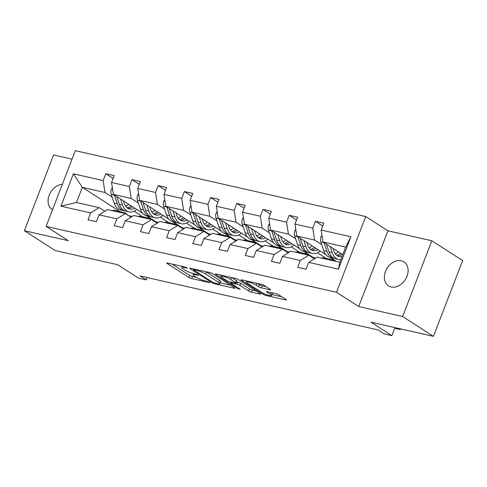 <?xml version="1.0" encoding="UTF-8"?>
<svg xmlns="http://www.w3.org/2000/svg" width="487" height="487" viewBox="0 0 487 487"><rect width="100%" height="100%" fill="white"/><g stroke="black" fill="none" stroke-linecap="round" stroke-linejoin="round"><path stroke-width="0.73" d="M187.069 267.813L185.066 267.004L167.546 263.029A2.185 0.377 -158.9 0 0 166.718 263.023A2.185 0.377 -158.9 0 0 167.108 263.437L188.883 277.444A2.185 0.377 -158.9 0 0 191.738 278.594L209.258 282.57L209.842 282.576L209.568 282.283L205.295 280.962A7.001 1.218 -158.9 0 1 196.151 277.28L194.337 276.111A7.001 1.218 -158.9 0 1 193.083 274.79A7.001 1.218 -158.9 0 1 195.744 274.814L198.008 275.332L198.593 275.338L198.319 275.045L194.045 273.731A7.001 1.218 -158.9 0 1 184.902 270.042L183.088 268.873A7.001 1.218 -158.9 0 1 181.834 267.552A7.001 1.218 -158.9 0 1 184.494 267.582L186.758 268.094L187.343 268.1L187.069 267.813M401.288 260.782A14.257 10.744 -57.2 0 0 386.252 269.725A14.257 10.744 -57.2 0 0 388.516 285.875A14.257 10.744 -57.2 0 0 391.177 286.983A14.257 10.744 -57.2 0 0 406.213 278.047A14.257 10.744 -57.2 0 0 403.948 261.89A14.257 10.744 -57.2 0 0 401.288 260.782M62.342 184.299A14.257 10.744 -57.2 0 0 49.284 194.97A14.257 10.744 -57.2 0 0 52.243 209.593A14.257 10.744 -57.2 0 0 52.517 209.763M72.039 159.158L53.576 154.969L24.35 230.71L55.159 250.531L117.641 264.703L138.594 278.18L146.234 279.915L147.147 277.553M431.841 240.779L387.92 230.814L358.694 306.554L402.615 316.52L431.841 240.779L462.65 260.594L433.424 336.334L370.942 322.163L391.889 335.64L394.987 327.617M402.615 316.52L433.424 336.334M269.804 289.777A2.185 0.377 -158.9 0 0 270.638 289.789A2.185 0.377 -158.9 0 0 270.242 289.375L264.137 285.443A2.185 0.377 -158.9 0 0 261.276 284.292L241.82 279.879A2.185 0.377 -158.9 0 0 240.992 279.873A2.185 0.377 -158.9 0 0 241.382 280.287L263.157 294.288A2.185 0.377 -158.9 0 0 266.018 295.445L285.473 299.858A2.185 0.377 -158.9 0 0 286.301 299.864A2.185 0.377 -158.9 0 0 285.912 299.45L278.534 294.708A2.185 0.377 -158.9 0 0 275.672 293.551L267.345 291.664A2.185 0.377 -158.9 0 0 266.517 291.658A2.185 0.377 -158.9 0 0 266.906 292.066L270.565 294.422A5.85 1.017 -158.9 0 1 271.612 295.53A5.85 1.017 -158.9 0 1 267.686 295.037A5.85 1.017 -158.9 0 1 261.744 292.419L247.414 283.203A5.85 1.017 -158.9 0 1 246.361 282.095A5.85 1.017 -158.9 0 1 250.294 282.588A5.85 1.017 -158.9 0 1 256.235 285.199L258.621 286.74A2.185 0.377 -158.9 0 0 261.482 287.89L269.804 289.777L270.017 289.229M391.889 335.64L384.249 333.905L378.082 329.942L140.073 275.946L146.234 279.915M358.694 306.554L336.511 292.285L46.095 226.406L75.315 150.666L365.737 216.545L336.511 292.285M24.35 230.71L68.271 240.675L46.095 226.406M212.862 273.816A2.185 0.377 -158.9 0 0 210 272.659L190.545 268.252A2.185 0.377 -158.9 0 0 189.717 268.24A2.185 0.377 -158.9 0 0 190.107 268.654L211.882 282.661A2.185 0.377 -158.9 0 0 214.743 283.811L234.192 288.225A2.185 0.377 -158.9 0 0 235.026 288.231A2.185 0.377 -158.9 0 0 234.637 287.823L212.862 273.816M216.185 274.065L235.641 278.479A2.185 0.377 -158.9 0 1 238.496 279.629L260.271 293.637A2.185 0.377 -158.9 0 1 260.661 294.051A2.185 0.377 -158.9 0 1 259.833 294.038L251.505 292.151A2.185 0.377 -158.9 0 1 248.65 291.001L239.817 285.321A2.185 0.377 -158.9 0 0 236.962 284.165L231.435 282.917A2.185 0.377 -158.9 0 0 230.607 282.904A2.185 0.377 -158.9 0 0 230.996 283.318L240.188 289.229L237.881 288.706L215.747 274.467A2.185 0.377 -158.9 0 1 215.357 274.053A2.185 0.377 -158.9 0 1 216.185 274.065M308.685 262.377L317.177 257.106L339.853 262.25L338.416 269.116L308.685 262.377L306.037 269.232L297.642 267.326L300.284 260.472L282.484 256.43L279.836 263.29L271.436 261.385L274.084 254.524L256.278 250.488L253.636 257.343L245.235 255.438L247.883 248.583L230.077 244.541L227.429 251.402L219.028 249.496L221.676 242.636L203.87 238.6L201.228 245.454L192.828 243.549L195.476 236.694L177.67 232.652L175.022 239.513L166.627 237.607L169.269 230.747L151.469 226.711L148.821 233.565L140.42 231.666L143.068 224.805L125.262 220.769L122.614 227.624L114.22 225.718L116.862 218.864L99.062 214.822L96.414 221.682L88.013 219.777L90.661 212.916L60.93 206.171L73.409 173.829L103.141 180.574L105.789 173.719L114.189 175.624L111.541 182.479L129.347 186.521L131.989 179.66L140.39 181.566L137.742 188.426L155.548 192.462L158.196 185.602L166.591 187.507L163.949 194.368L181.748 198.404L184.396 191.549L192.797 193.455L190.149 200.309L207.955 204.351L210.603 197.491L218.998 199.396L216.35 206.257L234.156 210.293L236.804 203.438L245.205 205.344L242.556 212.198L260.362 216.24L263.004 209.38L271.405 211.285L268.757 218.146L286.563 222.182L289.211 215.327L297.606 217.232L294.964 224.087L312.77 228.129L315.412 221.268L323.812 223.174L321.164 230.034L350.896 236.773L338.416 269.116M325.973 254.768L296.82 236.012L314.626 240.054L321.761 244.644M334.879 253.082L335.853 253.709M330.241 257.513L336.383 261.464M314.626 240.054L312.77 228.129M296.82 236.012L294.964 224.087M282.484 256.43L290.976 251.164L308.782 255.2L300.284 260.472M314.413 258.822L308.782 255.2M299.773 248.82L270.62 230.071L288.42 234.107L295.554 238.697M308.679 247.14L309.653 247.767M317.487 252.802L326.107 258.353M304.034 251.566L313.257 257.501L315.667 258.043M288.42 234.107L286.563 222.182M270.62 230.071L268.757 218.146M256.278 250.488L264.77 245.217L282.576 249.259L274.084 254.524M288.207 252.881L282.576 249.259M273.566 242.879L244.413 224.123L262.219 228.166L269.354 232.756M282.472 241.193L283.452 241.82M291.281 246.86L299.907 252.406M277.834 245.625L287.056 251.554L289.461 252.102M262.219 228.166L260.362 216.24M244.413 224.123L242.556 212.198M230.077 244.541L238.569 239.275L256.375 243.311L247.883 248.583M262.006 246.933L256.375 243.311M247.366 236.938L218.213 218.182L236.018 222.224L243.147 226.808M256.272 235.251L257.246 235.878M265.08 240.919L273.706 246.465M251.627 239.677L260.849 245.612L263.26 246.154M236.018 222.224L234.156 210.293M218.213 218.182L216.35 206.257M203.87 238.6L212.369 233.328L230.168 237.37L221.676 242.636M235.799 240.992L230.168 237.37M221.159 230.99L192.006 212.241L209.812 216.277L216.946 220.867M230.065 229.304L231.045 229.937M238.873 234.971L247.499 240.523M217.202 211.711L216.277 212.77A5.905 3.744 102.8 0 0 216.039 218.152L218.955 226.875A17.045 10.811 102.8 0 0 225.408 233.73L234.649 239.665L237.053 240.213M209.812 216.277L207.955 204.351M192.006 212.241L190.149 200.309M177.67 232.652L186.162 227.386L203.968 231.422L195.476 236.694M209.599 235.044L203.968 231.422M194.958 225.049L165.805 206.293L183.611 210.335L190.74 214.919M203.864 223.363L204.838 223.99M212.673 229.03L221.299 234.576M191.001 205.764L190.07 206.823A5.905 3.744 102.8 0 0 189.833 212.204L192.755 220.934A17.045 10.811 102.8 0 0 199.207 227.788L208.442 233.723L210.853 234.271M183.611 210.335L181.748 198.404M165.805 206.293L163.949 194.368M151.469 226.711L159.961 221.445L177.767 225.481L169.269 230.747M183.392 229.103L177.767 225.481M168.752 219.101L139.605 200.352L157.404 204.388L164.539 208.978M177.664 217.421L178.638 218.048M186.466 223.083L195.092 228.634M173.019 221.847L182.241 227.776L184.652 228.324M157.404 204.388L155.548 192.462M139.605 200.352L137.742 188.426M125.262 220.769L133.755 215.498L151.56 219.54L143.068 224.805M157.191 223.162L151.56 219.54M142.551 213.16L113.398 194.404L131.204 198.446L138.338 203.036M151.457 211.474L152.437 212.101M160.266 217.141L168.892 222.687M146.818 215.905L156.035 221.835L158.445 222.382M131.204 198.446L129.347 186.521M113.398 194.404L111.541 182.479M99.062 214.822L107.554 209.556L125.36 213.592L116.862 218.864M130.991 217.214L125.36 213.592M120.027 211.608L82.327 187.355L104.997 192.499L112.132 197.089M125.256 205.532L126.23 206.159M134.065 211.194L142.685 216.745M132.245 216.435L128.434 215.577M104.997 192.499L103.141 180.574M73.409 173.829L82.327 187.355L76.477 202.507L99.153 207.651L90.661 212.916M387.92 230.814L365.737 216.545M339.853 262.25L345.697 247.104L323.021 241.96L342.781 254.664M104.784 211.273L99.153 207.651M331.793 259.644L332.14 258.737M305.593 253.697L305.939 252.79M279.386 247.755L279.739 246.848M253.185 241.808L253.532 240.907M226.979 235.866L227.332 234.959M200.778 229.919L201.125 229.018M174.571 223.977L174.924 223.07M148.371 218.036L148.718 217.129M76.477 202.507L60.93 206.171M323.021 241.96L321.164 230.034M350.896 236.773L345.697 247.104M113.106 178.425L105.789 173.719M139.306 184.366L131.989 179.66M165.513 190.314L158.196 185.602M191.714 196.255L184.396 191.549M217.92 202.202L210.603 197.491M244.121 208.144L236.804 203.438M270.322 214.085L263.004 209.38M296.528 220.033L289.211 215.327M322.729 225.974L315.412 221.268M172.033 264.051L189.674 275.392A2.185 0.377 -158.9 0 0 192.529 276.549L196.377 277.42M220.246 282.831L230.497 285.157M194.057 269.749L193.473 269.743L193.747 270.035L212.862 282.326L217.251 283.678A7.001 1.218 -158.9 0 0 219.911 283.708A7.001 1.218 -158.9 0 0 218.657 282.381L205.593 273.98A7.001 1.218 -158.9 0 0 196.444 270.291L194.057 269.749L194.307 269.104M219.911 283.708L220.696 281.656A7.001 1.218 -158.9 0 0 219.448 280.335L218.657 282.381M206.153 271.789A7.001 1.218 -158.9 0 1 206.385 271.935L219.448 280.335M256.138 290.976L252.296 290.106L251.505 292.151M236.572 281.851L237.747 282.119A2.185 0.377 -158.9 0 1 240.608 283.27L249.435 288.955A2.185 0.377 -158.9 0 0 252.296 290.106M221.147 275.386L220.672 275.082M230.655 279.422A5.85 1.017 -158.9 0 0 224.72 276.811A5.85 1.017 -158.9 0 0 220.788 276.318A5.85 1.017 -158.9 0 0 221.835 277.426L226.887 280.67A2.185 0.377 -158.9 0 0 229.742 281.827L235.264 283.075A2.185 0.377 -158.9 0 0 236.098 283.087A2.185 0.377 -158.9 0 0 235.708 282.673L230.655 279.422L231.392 277.517M236.098 283.087L236.889 281.042A2.185 0.377 -158.9 0 0 236.493 280.628L235.708 282.673M231.8 277.608L236.493 280.628M257.44 283.422L259.413 284.694A2.185 0.377 -158.9 0 0 262.268 285.845L266.109 286.715M271.612 295.53L272.403 293.478A5.85 1.017 -158.9 0 0 271.783 292.669M271.983 294.568L281.772 296.79M246.312 280.896L246.726 281.163M112.387 187.933L111.462 188.993A5.905 3.744 102.8 0 0 111.225 194.374L114.141 203.097A17.045 10.811 102.8 0 0 120.593 209.958L123.789 210.676A17.045 10.811 102.8 0 0 124.812 210.834M125.823 206.391A14.147 8.973 102.8 0 0 128.629 204.199M120.532 198.994L122.541 205.003A17.045 10.811 102.8 0 0 128.994 211.857A17.045 10.811 102.8 0 0 136.75 209.428M123.455 200.875L124.276 203.347A14.147 8.973 102.8 0 0 129.633 209.033A14.147 8.973 102.8 0 0 134.631 208.065M114.402 195.05A5.905 3.744 102.8 0 0 114.415 195.098L117.337 203.822A17.045 10.811 102.8 0 0 123.789 210.676M130.991 205.727A14.147 8.973 -77.2 0 1 127.174 207.821M128.994 211.857L125.804 211.139A17.045 10.811 -77.2 0 1 119.352 204.284L116.777 196.578M128.093 208.442A14.147 8.973 102.8 0 0 132.44 206.652M120.222 212.429A17.045 10.811 -77.2 0 1 123.503 212.393A17.045 10.811 -77.2 0 1 127.752 215.132M111.821 210.524A17.045 10.811 -77.2 0 1 115.102 210.487L118.298 211.212A17.045 10.811 102.8 0 0 115.011 211.248M117.026 211.705A17.045 10.811 -77.2 0 1 120.313 211.668L123.503 212.393M119.285 211.516A17.045 10.811 102.8 0 0 118.298 211.212M138.594 193.881L137.663 194.934A5.905 3.744 102.8 0 0 137.425 200.315L140.347 209.045A17.045 10.811 102.8 0 0 146.8 215.899L149.99 216.624A17.045 10.811 102.8 0 0 151.013 216.776M152.023 212.338A14.147 8.973 102.8 0 0 154.829 210.147M146.733 204.942L148.742 210.95A17.045 10.811 102.8 0 0 155.195 217.805A17.045 10.811 102.8 0 0 162.95 215.37M149.655 206.817L150.483 209.288A14.147 8.973 102.8 0 0 155.84 214.98A14.147 8.973 102.8 0 0 160.832 214.006M140.603 200.997A5.905 3.744 102.8 0 0 140.621 201.04L143.537 209.769A17.045 10.811 102.8 0 0 149.99 216.624M157.198 211.668A14.147 8.973 -77.2 0 1 153.375 213.763M155.195 217.805L152.005 217.08A17.045 10.811 -77.2 0 1 145.552 210.226L142.977 202.519M154.294 214.383A14.147 8.973 102.8 0 0 158.64 212.6M164.795 199.822L163.869 200.881A5.905 3.744 102.8 0 0 163.632 206.263L166.548 214.986A17.045 10.811 102.8 0 0 173.001 221.841L176.197 222.565A17.045 10.811 102.8 0 0 177.219 222.717M178.224 218.279A14.147 8.973 102.8 0 0 181.03 216.088M172.94 210.883L174.949 216.892A17.045 10.811 102.8 0 0 181.401 223.746A17.045 10.811 102.8 0 0 189.157 221.317M175.856 212.764L176.684 215.236A14.147 8.973 102.8 0 0 182.041 220.921A14.147 8.973 102.8 0 0 187.038 219.954M166.81 206.938A5.905 3.744 102.8 0 0 166.822 206.987L169.738 215.711A17.045 10.811 102.8 0 0 176.197 222.565M183.398 217.61A14.147 8.973 -77.2 0 1 179.581 219.71M181.401 223.746L178.212 223.022A17.045 10.811 -77.2 0 1 171.759 216.167L169.178 208.466M180.5 220.331A14.147 8.973 102.8 0 0 184.847 218.541M146.423 218.371A17.045 10.811 -77.2 0 1 149.704 218.334A17.045 10.811 -77.2 0 1 153.953 221.074M138.022 216.465A17.045 10.811 -77.2 0 1 141.309 216.429L144.499 217.153A17.045 10.811 102.8 0 0 141.218 217.19M143.233 217.646A17.045 10.811 -77.2 0 1 146.514 217.61L149.704 218.334M145.491 217.458A17.045 10.811 102.8 0 0 144.499 217.153M172.623 224.318A17.045 10.811 -77.2 0 1 175.91 224.282A17.045 10.811 -77.2 0 1 180.16 227.021M164.229 222.413A17.045 10.811 -77.2 0 1 167.51 222.376L170.7 223.101A17.045 10.811 102.8 0 0 167.418 223.137M169.433 223.594A17.045 10.811 -77.2 0 1 172.715 223.557L175.91 224.282M171.692 223.405A17.045 10.811 102.8 0 0 170.7 223.101M204.43 224.221A14.147 8.973 102.8 0 0 207.237 222.035M199.14 216.825L201.149 222.839A17.045 10.811 102.8 0 0 207.602 229.694A17.045 10.811 102.8 0 0 215.357 227.259M202.062 218.706L202.89 221.177A14.147 8.973 102.8 0 0 208.247 226.869A14.147 8.973 102.8 0 0 213.239 225.895M193.01 212.886A5.905 3.744 102.8 0 0 193.029 212.929L195.944 221.658A17.045 10.811 102.8 0 0 202.397 228.513A17.045 10.811 102.8 0 0 203.42 228.665M209.605 223.557A14.147 8.973 -77.2 0 1 205.782 225.651M207.602 229.694L204.412 228.969A17.045 10.811 -77.2 0 1 197.959 222.115L195.384 214.408M206.701 226.272A14.147 8.973 102.8 0 0 211.048 224.489M198.83 230.26A17.045 10.811 -77.2 0 1 202.111 230.223A17.045 10.811 -77.2 0 1 206.36 232.963M190.429 228.354A17.045 10.811 -77.2 0 1 193.71 228.318L196.906 229.042A17.045 10.811 102.8 0 0 193.619 229.079M195.64 229.535A17.045 10.811 -77.2 0 1 198.921 229.499L202.111 230.223M197.892 229.347A17.045 10.811 102.8 0 0 196.906 229.042M230.631 230.168A14.147 8.973 102.8 0 0 233.437 227.977M225.341 222.772L227.356 228.78A17.045 10.811 102.8 0 0 233.809 235.635A17.045 10.811 102.8 0 0 241.564 233.206M228.263 224.647L229.091 227.119A14.147 8.973 102.8 0 0 234.448 232.81A14.147 8.973 102.8 0 0 239.44 231.842M219.211 218.827A5.905 3.744 102.8 0 0 219.229 218.876L222.145 227.599A17.045 10.811 102.8 0 0 228.598 234.454A17.045 10.811 102.8 0 0 229.627 234.606M235.805 229.499A14.147 8.973 -77.2 0 1 231.989 231.599M233.809 235.635L230.613 234.911A17.045 10.811 -77.2 0 1 224.16 228.056L221.585 220.355M232.902 232.22A14.147 8.973 102.8 0 0 237.248 230.43M225.031 236.201A17.045 10.811 -77.2 0 1 228.318 236.171A17.045 10.811 -77.2 0 1 232.561 238.91M216.636 234.296A17.045 10.811 -77.2 0 1 219.917 234.265L223.107 234.99A17.045 10.811 102.8 0 0 219.826 235.02M221.841 235.483A17.045 10.811 -77.2 0 1 225.122 235.446L228.318 236.171M224.099 235.294A17.045 10.811 102.8 0 0 223.107 234.99M243.409 217.652L242.477 218.712A5.905 3.744 102.8 0 0 242.24 224.093L245.156 232.823A17.045 10.811 102.8 0 0 251.609 239.677L254.804 240.401A17.045 10.811 102.8 0 0 255.827 240.554M256.838 236.11A14.147 8.973 102.8 0 0 259.644 233.924M251.548 228.713L253.557 234.728A17.045 10.811 102.8 0 0 260.009 241.582A17.045 10.811 102.8 0 0 267.765 239.147M254.47 230.595L255.291 233.066A14.147 8.973 102.8 0 0 260.648 238.758A14.147 8.973 102.8 0 0 265.646 237.784M245.418 224.769A5.905 3.744 102.8 0 0 245.43 224.817L248.352 233.547A17.045 10.811 102.8 0 0 254.804 240.401M262.006 235.446A14.147 8.973 -77.2 0 1 258.189 237.54M260.009 241.582L256.819 240.858A17.045 10.811 -77.2 0 1 250.367 234.004L247.792 226.297M259.108 238.161A14.147 8.973 102.8 0 0 263.455 236.372M251.237 242.149A17.045 10.811 -77.2 0 1 254.518 242.112A17.045 10.811 -77.2 0 1 258.767 244.851M242.836 240.243A17.045 10.811 -77.2 0 1 246.118 240.207L249.314 240.931A17.045 10.811 102.8 0 0 246.026 240.968M248.041 241.424A17.045 10.811 -77.2 0 1 251.329 241.388L254.518 242.112M250.3 241.235A17.045 10.811 102.8 0 0 249.314 240.931M269.609 223.6L268.678 224.659A5.905 3.744 102.8 0 0 268.447 230.041L271.362 238.764A17.045 10.811 102.8 0 0 277.815 245.618L281.005 246.343A17.045 10.811 102.8 0 0 282.034 246.495M283.038 242.057A14.147 8.973 102.8 0 0 285.845 239.866M277.748 234.661L279.757 240.669A17.045 10.811 102.8 0 0 286.216 247.524A17.045 10.811 102.8 0 0 293.965 245.089M280.67 236.536L281.498 239.007A14.147 8.973 102.8 0 0 286.855 244.699A14.147 8.973 102.8 0 0 291.847 243.725M271.618 230.716A5.905 3.744 102.8 0 0 271.636 230.759L274.552 239.488A17.045 10.811 102.8 0 0 281.005 246.343M288.213 241.388A14.147 8.973 -77.2 0 1 284.39 243.482M286.216 247.524L283.02 246.799A17.045 10.811 -77.2 0 1 276.567 239.945L273.992 232.244M285.309 244.109A14.147 8.973 102.8 0 0 289.655 242.319M277.438 248.09A17.045 10.811 -77.2 0 1 280.719 248.06A17.045 10.811 -77.2 0 1 284.968 250.799M269.037 246.185A17.045 10.811 -77.2 0 1 272.324 246.154L275.514 246.872A17.045 10.811 102.8 0 0 272.233 246.909M274.248 247.366A17.045 10.811 -77.2 0 1 277.529 247.335L280.719 248.06M276.506 247.183A17.045 10.811 102.8 0 0 275.514 246.872M295.81 229.541L294.885 230.601A5.905 3.744 102.8 0 0 294.647 235.982L297.563 244.705A17.045 10.811 102.8 0 0 304.016 251.566L307.212 252.284A17.045 10.811 102.8 0 0 308.234 252.436M309.239 247.999A14.147 8.973 102.8 0 0 312.045 245.807M303.955 240.602L305.964 246.611A17.045 10.811 102.8 0 0 312.417 253.465A17.045 10.811 102.8 0 0 320.172 251.036M306.871 242.483L307.699 244.955A14.147 8.973 102.8 0 0 313.056 250.641A14.147 8.973 102.8 0 0 318.054 249.673M297.825 236.658A5.905 3.744 102.8 0 0 297.837 236.706L300.759 245.43A17.045 10.811 102.8 0 0 307.212 252.284M314.413 247.335A14.147 8.973 -77.2 0 1 310.596 249.429M312.417 253.465L309.227 252.747A17.045 10.811 -77.2 0 1 302.774 245.886L300.193 238.186M311.516 250.05A14.147 8.973 102.8 0 0 315.862 248.26M303.644 254.037A17.045 10.811 -77.2 0 1 306.926 254.001A17.045 10.811 -77.2 0 1 311.175 256.74M295.244 252.132A17.045 10.811 -77.2 0 1 298.525 252.096L301.715 252.82A17.045 10.811 102.8 0 0 298.434 252.856M300.449 253.313A17.045 10.811 -77.2 0 1 303.736 253.277L306.926 254.001M302.707 253.124A17.045 10.811 102.8 0 0 301.715 252.82M322.017 235.489L321.085 236.542A5.905 3.744 102.8 0 0 320.848 241.923L323.77 250.653A17.045 10.811 102.8 0 0 330.223 257.507L333.412 258.232A17.045 10.811 102.8 0 0 334.435 258.384M335.446 253.946A14.147 8.973 102.8 0 0 338.252 251.755M330.156 246.544L332.164 252.558A17.045 10.811 102.8 0 0 338.617 259.413A17.045 10.811 102.8 0 0 340.9 259.547M333.078 248.425L333.905 250.896A14.147 8.973 102.8 0 0 339.262 256.588A14.147 8.973 102.8 0 0 342.057 256.539M324.025 242.605A5.905 3.744 102.8 0 0 324.044 242.648L326.96 251.377A17.045 10.811 102.8 0 0 333.412 258.232M340.62 253.277A14.147 8.973 -77.2 0 1 336.797 255.371M338.617 259.413L335.427 258.688A17.045 10.811 -77.2 0 1 328.975 251.834L326.4 244.127M337.716 255.992A14.147 8.973 102.8 0 0 342.063 254.208M329.845 259.979A17.045 10.811 -77.2 0 1 333.126 259.942A17.045 10.811 -77.2 0 1 336.073 261.391M321.444 258.073A17.045 10.811 -77.2 0 1 324.732 258.037L327.921 258.761A17.045 10.811 102.8 0 0 324.64 258.798M326.655 259.254A17.045 10.811 -77.2 0 1 329.936 259.218L333.126 259.942M328.914 259.066A17.045 10.811 102.8 0 0 327.921 258.761M398.256 328.36L400.168 329.589L394.756 328.208M400.911 328.962L400.168 329.589L400.448 328.853M184.743 266.931L184.494 267.582M198.154 274.954L198.008 275.332M195.993 274.169L195.744 274.814M209.404 282.186L209.258 282.57M192.529 276.549L191.738 278.594M189.674 275.392L188.883 277.444M167.285 262.98L167.108 263.437M186.905 267.716L186.758 268.094M234.405 287.677L234.192 288.225M214.992 283.16L214.743 283.811M212.18 281.888L211.882 282.661M190.283 268.197L190.107 268.654M206.385 271.935L205.593 273.98M196.693 269.646L196.444 270.291M260.046 293.491L259.833 294.038M249.435 288.955L248.65 291.001M240.608 283.27L239.817 285.321M237.747 282.119L236.962 284.165M231.684 282.265L231.435 282.917M238.18 287.939L237.881 288.706M215.924 274.011L215.747 274.467M262.268 285.845L261.482 287.89M259.413 284.694L258.621 286.74M256.959 283.312L256.235 285.199M271.283 292.559L270.565 294.422M267.083 291.61L266.906 292.066M285.68 299.304L285.473 299.858M266.346 294.58L266.018 295.445M263.504 293.387L263.157 294.288M241.558 279.83L241.382 280.287M112.576 189.133L111.541 188.901M117.337 203.822L114.141 203.097M122.541 205.003L119.352 204.284M114.415 195.098L111.225 194.374M138.783 195.08L137.748 194.843M143.537 209.769L140.347 209.045M148.742 210.95L145.552 210.226M140.621 201.04L137.425 200.315M164.983 201.021L163.949 200.79M169.738 215.711L166.548 214.986M174.949 216.892L171.759 216.167M166.822 206.987L163.632 206.263M191.184 206.969L190.149 206.732M195.944 221.658L192.755 220.934M201.149 222.839L197.959 222.115M193.029 212.929L189.833 212.204M217.391 212.91L216.356 212.673M222.145 227.599L218.955 226.875M227.356 228.78L224.16 228.056M219.229 218.876L216.039 218.152M243.591 218.852L242.556 218.62M248.352 233.547L245.156 232.823M253.557 234.728L250.367 234.004M245.43 224.817L242.24 224.093M269.798 224.799L268.763 224.562M274.552 239.488L271.362 238.764M279.757 240.669L276.567 239.945M271.636 230.759L268.447 230.041M295.999 230.741L294.964 230.509M300.759 245.43L297.563 244.705M305.964 246.611L302.774 245.886M297.837 236.706L294.647 235.982M322.199 236.688L321.17 236.451M326.96 251.377L323.77 250.653M332.164 252.558L328.975 251.834M324.044 242.648L320.848 241.923M182.29 266.377L181.834 267.552M193.54 273.603L193.083 274.79M193.765 268.982L193.473 269.743M230.917 282.089L230.607 282.904M221.214 275.204L220.788 276.318M246.787 281.005L246.361 282.095M199.207 227.788L202.397 228.513M225.408 233.73L228.598 234.454"/></g></svg>
